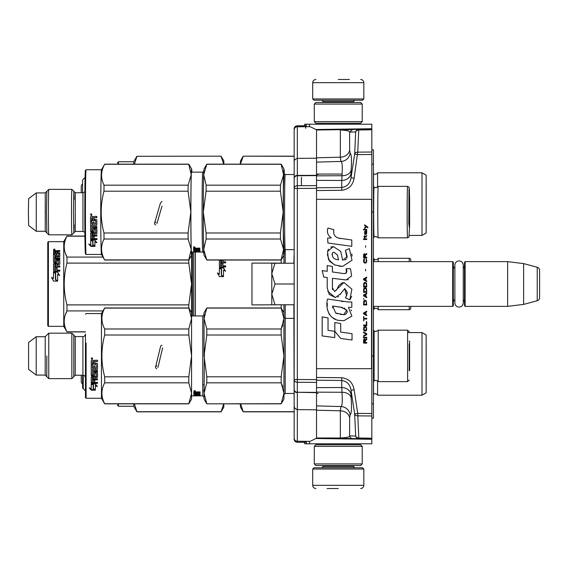 <?xml version="1.0" encoding="UTF-8"?>
<svg xmlns="http://www.w3.org/2000/svg" width="568" height="568" viewBox="0 0 568 568"><rect width="100%" height="100%" fill="white"/><g stroke="black" fill="none" stroke-linecap="round" stroke-linejoin="round"><path stroke-width="0.85" d="M316.532 377.457L341.751 377.713C348.731 378.657 352.856 382.683 354.12 389.783L357.733 413.412L371.82 413.525L371.82 415.975L371.82 124.207L306.301 124.207L306.301 126.714L306.301 124.207L304.704 124.207L304.704 125.727M343.683 129.518L352.714 129.362L349.625 132.081C349.732 131.009 346.643 130.321 340.353 130.008L358.784 129.256L357.733 152.139L371.82 152.025L371.82 154.475L357.733 154.588L354.638 154.106L351.024 177.734C350.122 183.457 347.027 186.723 341.751 187.525L316.532 187.774M294.16 406.425L294.16 439.043A3.195 3.124 0 0 0 297.327 442.16L297.327 441.251L305.662 441.322L305.662 442.316L304.065 442.309L304.704 442.309L304.704 443.793L371.82 443.793L371.82 415.975L357.733 415.861A3.195 2.442 177.3 0 1 354.638 413.894L355.696 436.025L349.625 435.919C349.732 436.991 346.643 437.68 340.353 437.992L316.532 437.992M371.82 149.774L373.417 149.803L373.417 403.812L371.82 403.841M371.82 403.891L373.417 403.812M373.417 403.869L373.417 418.197L371.82 418.225M307.025 124.207L307.856 124.207M308.722 124.207L309.446 124.207L309.446 126.685M371.82 129.781L358.784 130.008A3.195 2.442 -177.3 0 0 355.696 131.975A3.195 3.181 89 0 1 358.784 129.256L371.82 129.028M340.353 130.008L340.353 157.187A9.585 8.3 180 0 0 349.625 150.328L349.625 132.081L355.696 131.975L354.638 154.106A3.195 2.442 -177.3 0 1 357.733 152.139L354.12 178.217C352.856 185.317 348.731 189.343 341.751 190.287L316.532 190.543M371.82 438.972L341.964 438.347M306.301 126.714L306.301 124.207M316.532 162.093L340.935 161.447L340.353 157.187L316.532 157.812M354.12 178.217L351.024 177.734L351.145 170.293C351.798 159.388 351.457 153.729 350.122 153.31A9.585 9.549 99 0 1 340.935 161.447C342.263 161.795 342.603 166.559 341.957 175.725L341.751 180.475L316.532 180.368M316.532 380.226L341.751 380.475C347.027 381.277 350.122 384.543 351.024 390.266L354.638 413.894L357.733 413.412L358.784 437.992A3.195 2.442 177.3 0 1 355.696 436.025A3.195 3.181 -89 0 0 358.784 438.745L358.784 437.992L371.82 438.219M354.12 389.783L351.024 390.266L351.145 397.706C351.798 408.612 351.457 414.271 350.122 414.69L349.625 417.672L349.625 435.919A3.195 3.181 -89 0 0 352.714 438.638L340.353 438.418M316.532 410.188L340.353 410.813L340.353 437.992M306.301 443.793L306.301 441.322L306.301 443.793M316.532 387.632L341.751 387.525L341.957 392.275L316.532 392.147M316.532 405.907L340.935 406.553A9.585 9.549 -99 0 1 350.122 414.69M316.532 175.853L341.957 175.725A9.585 6.866 -176.4 0 0 351.145 170.293M351.145 397.706A9.585 6.866 176.4 0 0 341.957 392.275C342.603 401.441 342.263 406.205 340.935 406.553L340.353 410.813A9.585 8.3 180 0 1 349.625 417.672M316.532 174.064L341.78 174.064M373.417 261.628L452.675 261.628L453.314 262.267L453.314 305.733L452.675 306.372L373.417 306.372M454.876 299.442A3.834 3.834 32.1 0 0 453.314 302.538A3.834 3.834 32.1 0 1 454.876 299.442M464.496 265.462A3.834 3.834 -137.8 0 1 463.254 268.295A3.834 3.834 -137.8 0 0 464.496 265.462M465.135 261.628L507.643 261.628L507.643 306.372L523.618 304.405L537.229 300.763A3.195 3.195 -55.9 0 0 539.6 297.675L539.6 270.325A3.195 3.195 -124.1 0 0 537.229 267.237L537.229 300.763L523.618 304.405L507.643 306.372L465.135 306.372L464.496 305.733L464.496 262.267L465.135 261.628L465.135 306.372M507.643 261.628L523.618 263.595L537.229 267.237A3.195 3.195 -124.1 0 1 539.6 270.325L539.6 297.675A3.195 3.195 -55.9 0 1 537.229 300.763M452.675 261.628L452.675 306.372L453.314 305.733M454.876 268.558A3.834 3.834 147.8 0 1 453.314 265.462M464.496 302.538A3.834 3.834 -42.2 0 0 463.254 299.705M523.618 263.595L523.618 304.405M539.6 270.325L539.6 297.675M271.788 284L271.788 273.613L275.004 284L271.788 294.167L271.788 284M293.869 263.225L294.16 253.321L294.16 283.993L275.004 284M294.16 278.668L294.16 268.565M294.16 299.442L294.16 289.332M293.869 304.775L294.16 406.212M271.788 263.225L271.788 273.613L275.004 263.225L271.788 263.225M271.788 294.607L271.788 304.775L275.004 304.775L271.788 294.167M294.16 263.225L275.004 263.225M294.16 304.775L275.004 304.775M463.254 302.872L463.254 265.128A4.189 4.189 0 0 0 459.065 260.939A4.189 4.189 0 0 0 454.876 265.128L454.876 302.872A4.189 4.189 0 0 0 459.065 307.061A4.189 4.189 0 0 0 463.254 302.872A4.189 4.189 0 0 1 459.065 307.061A4.189 4.189 0 0 1 454.876 302.872M312.698 469.04L363.832 469.04L362.554 467.762L313.976 467.762L312.698 469.04L312.698 485.335C312.883 487.28 313.948 488.345 315.893 488.537M338.265 488.537L327.076 488.537M363.832 98.96L362.554 100.238L313.976 100.238L312.698 98.96L363.832 98.96L363.832 82.665C363.641 80.72 362.576 79.655 360.63 79.463M338.265 79.463L349.448 79.463M362.228 104.072L314.296 104.072L315.893 102.474L360.63 102.474L362.228 104.072L362.228 121.651L314.296 121.651L315.893 123.249L360.63 123.249L362.228 121.651M362.228 446.349L314.296 446.349L315.893 444.751L360.63 444.751L362.228 446.349L362.228 463.928L314.296 463.928L315.893 465.526L360.63 465.526L362.228 463.928M294.16 410.259L294.16 188.469A3.195 2.769 -0 0 1 297.327 185.701L316.532 185.608L316.532 175.604L297.327 175.739L297.327 126.778C295.459 126.87 294.401 127.878 294.16 129.795L294.16 262.423M294.16 283.986L294.16 305.577M294.16 172.757L294.16 174.539L285.221 174.539A37.552 0.653 90 0 0 284.653 230.871A37.552 0.653 90 0 0 285.221 249.643L285.214 263.225M294.16 174.461L294.16 173.609L294.16 174.461M294.16 173.098L294.16 173.609M294.16 163.25L294.16 171.401M294.16 394.284L294.16 404.743M294.16 397.983L294.16 399.829M294.16 436.572L294.16 390.372A3.195 2.18 0 0 0 297.327 392.552L297.327 441.251C295.459 441.159 294.401 440.15 294.16 438.24L294.16 406.106A3.195 3.174 180 0 0 297.327 409.287M294.416 407.682L294.16 406.106C294.281 405.268 293.138 408.364 297.327 409.627L316.532 409.798L316.532 185.608M294.16 390.053L294.16 161.411A3.195 2.769 -0 0 1 294.409 160.346M316.532 160.794L316.532 177.173M316.532 390.82L316.532 407.213M316.532 392.389L297.327 392.254L297.327 379.516L294.16 379.516A3.195 2.769 0 0 0 297.327 382.278L316.532 382.378M316.532 175.604L316.532 158.209L297.327 158.38C293.138 159.643 294.281 162.732 294.16 161.901L294.16 188.469L316.532 188.37M294.16 129.795L294.16 128.993A3.195 3.124 -0 0 1 297.327 125.869L305.662 125.798L305.662 128.304M294.16 128.986L294.16 129.007A3.195 2.62 180 0 1 294.16 129L294.16 129.007A3.195 3.195 -179.9 0 1 294.16 129L294.16 129.007A3.195 3.195 -179.9 0 1 297.327 125.798L305.662 125.72L297.327 125.798A3.195 3.195 0 0 0 294.231 128.332M294.16 132.074L294.16 132.209A3.195 3.195 -179.9 0 1 294.16 132.195L294.16 132.209A3.195 3.159 180 0 1 294.16 132.195L294.16 156.164L243.239 156.164L294.16 156.292M240.654 403.841L243.239 411.835L294.16 411.835L294.16 435.869A3.195 3.195 0.1 0 0 294.16 435.876L294.16 436.004M294.16 439.064L294.16 439.064A3.195 3.195 0.1 0 0 297.327 442.259L305.662 442.238M294.16 438.24L294.16 439.043A3.195 3.195 0.1 0 0 297.327 442.238L305.662 442.309M297.327 125.798L297.327 126.778L305.662 126.707L305.662 125.72M305.662 126.714L310.142 126.685L316.532 129.831L316.532 158.209M305.662 441.322L310.142 441.35L316.532 438.198L316.532 409.798M294.16 409.62L294.16 407.689M294.16 395.03L294.16 406.603M377.571 380.801L377.571 395.214A2.556 2.556 0 0 0 373.531 394.462L373.417 394.575M243.239 411.708L294.16 411.708M243.239 411.835L240.47 407.043L240.47 403.841M421.996 395.214L421.996 332.578L426.149 334.978L426.149 392.815L421.996 395.214L377.571 395.214M373.531 381.519L373.531 394.462M421.996 332.578L407.611 332.578M239.192 403.72L223.849 403.841L223.849 407.043L221.087 411.835L136.959 411.835L133.728 406.241L118.392 406.241L118.392 403.841M239.192 403.841A1.278 1.278 -43.7 0 1 240.47 405.119M223.671 403.841L221.087 411.835M85.47 390.898L82.594 388.022L82.594 375.242M117.753 403.841L117.753 405.602L117.753 403.841M117.753 405.602L118.392 406.241M133.728 403.841L133.728 406.241M134.368 403.841L136.959 411.835M202.762 384.792L204.04 384.792M202.762 390.812L204.04 390.812M136.959 411.708L221.087 411.708M83.24 375.263L83.24 388.668M426.17 382.86L426.17 344.932L426.149 382.875M81.252 375.242L81.252 381.519A2.847 2.847 0 0 0 82.594 383.94M421.996 172.786L421.996 235.422L426.149 233.022L426.149 175.185L421.996 172.786L377.571 172.786A2.556 2.556 0 0 1 373.531 173.538L373.531 186.481M377.571 172.786L377.571 187.191M240.47 164.159L240.47 160.957L243.239 156.164M243.239 156.292L240.832 163.073M421.996 235.422L409.308 235.422M239.192 164.159A1.278 1.278 -136.3 0 0 240.47 162.881M221.087 156.164L136.959 156.292L221.087 156.164L223.849 160.957L223.849 164.159M221.087 156.292L223.671 164.159M192.531 315.957L192.531 252.043L191.885 252.043A43.147 0.753 90 0 1 191.622 255.217L188.853 260.009A47.939 0.838 90 0 1 188.832 260.03L104.718 260.03A47.939 0.838 90 0 1 104.689 260.009A47.939 0.838 90 0 1 104.654 259.903L188.768 259.903A47.939 0.838 90 0 0 188.832 260.03M85.108 177.464L82.594 179.978L82.594 192.758M117.753 162.398L117.753 164.159L117.753 162.398L118.392 161.759L118.392 164.159M136.959 156.164L133.728 161.759L133.728 164.159M133.728 161.759L118.392 161.759M136.959 156.292L134.368 164.159M426.17 223.068L426.17 185.14L426.149 223.082M81.252 186.481L81.252 192.758L81.252 186.481A2.847 2.847 0 0 1 82.594 184.06M378.21 261.628L378.21 258.277A2.556 2.556 0 0 1 374.106 258.965L373.417 258.277M378.21 306.372L378.21 309.723A2.556 2.556 0 0 0 374.106 309.035L374.106 306.372M193.809 315.957L193.809 252.043M195.406 315.957L195.406 252.036M284.298 250.041A43.147 0.753 -90 0 1 283.964 255.217L281.203 260.009A47.939 0.838 -90 0 1 281.174 260.03L281.167 263.105L251.972 263.105L251.972 304.895L281.195 304.775L281.167 308.097L283.936 318.541L283.936 304.775M283.936 263.225L283.936 255.273M225.475 271.284L223.437 267.883L219.773 267.883M223.437 267.663L225.475 271.113L223.501 269.985L223.501 276.325L221.548 275.146L221.548 268.87L219.376 267.663L223.437 267.883M221.328 275.281L221.328 268.998L219.376 267.911L219.376 274.245L217.366 272.924L219.411 276.602L223.501 276.602L221.328 275.281L223.501 276.701M219.376 274.245L217.366 273.073M221.328 269.196L219.376 268.124M220.753 265.852L221.74 265.852L220.561 265.923L220.561 262.899L225.674 262.899L225.674 261.841L222.926 261.841L225.674 262.132M222.926 261.841L222.926 260.464L225.674 260.03M221.74 265.852L221.74 263.325L222.926 263.325L222.926 266.094L225.674 266.094M219.376 260.03L219.376 266.498L219.873 266.967L225.674 266.967L225.674 265.852L222.926 265.852M221.74 261.841L221.74 260.464L220.561 260.627L220.561 261.969L221.74 262.132L220.753 261.841M219.376 260.35L219.873 259.931M222.926 263.602L221.74 263.602M373.417 309.723L374.106 309.035M378.21 309.723L409.209 309.723A1.597 1.597 -47.8 0 0 410.806 308.126L410.806 306.372M378.21 258.277L409.209 258.277L409.209 261.628M410.806 261.628L410.806 259.874A1.597 1.597 -132.2 0 0 409.209 258.277M191.572 312.762L188.803 307.97L188.803 304.895L191.572 284L191.572 318.541L188.803 328.993L188.803 335.014L191.572 355.909L188.803 376.804L188.803 382.825L191.572 393.269L191.572 399.048L188.803 403.841L104.682 403.841L101.452 398.253L86.109 398.253L86.109 343.122M66.854 304.42L66.967 304.895C63.311 290.965 63.311 277.035 66.967 263.105L188.803 263.105L191.572 284L191.21 291.334M48.401 326.344L48.401 241.656L47.762 242.295L47.762 325.705L48.401 326.344L63.744 326.344L66.967 331.811C63.311 324.846 63.311 317.881 66.967 310.916L65.228 315.119M64.205 321.36L64.227 322.368M102.978 310.916L66.967 310.916L66.967 304.895L188.803 304.895M63.744 326.344L63.744 241.656L66.967 236.061L84.916 236.061M188.803 263.105L188.803 260.03M191.572 284L191.572 255.295M65.228 252.881L66.967 257.084L103.007 257.084M66.967 263.105L66.967 257.084C63.311 250.119 63.311 243.154 66.967 236.189L84.916 236.189M66.967 331.811L85.47 331.811M59.612 275.586L57.574 272.1L53.839 272.1M57.574 271.923L59.612 275.452L57.638 274.294L57.638 280.819L55.685 279.605L55.685 273.158L53.513 271.923L57.574 272.1M57.638 281.146L55.465 279.74L57.638 281.103L53.548 281.103L51.503 277.319L53.513 278.54L51.503 277.418M55.465 273.449L53.513 272.356M55.465 279.74L55.465 273.286L53.513 272.171L53.513 278.54M55.877 256.026L54.89 256.026L54.89 256.445L55.877 256.445L55.877 254.379L57.063 254.379L57.063 256.445L57.063 256.026L58.625 255.877L58.625 256.303L58.625 253.385L53.513 253.25L53.513 250.914L55.785 250.573L56.516 251.077L57.254 250.573L57.254 251.084L59.81 251.383L59.81 250.573L57.254 250.573M59.81 251.383L57.063 251.723L57.063 253.03L59.81 253.385M54.698 261.734L54.698 258.887L59.81 258.887L59.81 257.929L54.698 257.929L54.698 256.992L59.81 256.608L59.81 252.916L57.063 252.561M54.698 257.929L54.698 258.326L59.81 258.326M54.89 262.231L55.877 262.068L55.877 259.91L56.374 259.498L55.877 260.272M56.374 259.498L59.313 259.498L59.313 259.867L56.374 259.867M54.89 270.07L55.877 270.07L54.698 270.098L54.698 267.045L59.81 267.045L59.81 265.966L57.063 265.966L57.063 264.56L59.313 264.56L59.81 264.12L59.81 259.91L59.313 259.498M57.063 265.966L59.81 266.236M55.877 270.07L55.877 267.485L57.063 267.485L57.063 270.276L59.81 270.276M54.01 263.687L58.433 263.687L54.01 263.687L53.513 264.12L53.513 270.73L54.01 271.206L59.81 271.206L59.81 270.07L57.063 270.07M58.625 263.516L58.433 260.506L57.063 260.669L57.063 262.515L56.566 262.949L54.01 262.949L53.513 262.515L53.513 253.946L54.698 253.946L54.89 256.026M55.877 265.966L55.877 264.56L54.698 264.731L54.89 266.236L55.877 266.236L54.89 265.966M54.698 252.561L54.698 251.517L55.877 251.383L55.877 252.561L54.698 252.561L54.698 253.03L54.698 252.561M54.698 253.03L55.877 253.03L55.877 252.561M54.698 265.788L54.89 266.236M57.063 256.445L58.625 256.303M57.063 254.819L55.877 254.819M54.698 254.4L53.513 254.4M53.513 264.418L54.01 263.992M57.063 267.734L55.877 267.734M59.313 259.867L59.81 260.272M53.513 251.411L55.785 251.084L56.516 251.574L57.254 251.084M56.516 251.077L56.516 251.574M53.747 250.254L53.832 249.806L54.869 249.948M54.769 249.948L54.379 250.147M54.379 249.537L54.776 249.629M54.315 249.004L54.315 250.041L53.513 249.522L54.315 249.309M55.877 261.734L54.89 261.898M47.762 296.801L47.762 271.199M54.869 249.735L54.379 249.629L54.869 249.281L53.747 249.338L53.747 249.735L54.869 249.735M101.452 398.253L101.452 313.564L104.682 307.97L188.803 307.97L191.572 318.541L191.572 393.269L188.803 403.841M104.682 307.97L104.682 308.097C100.99 315.062 100.99 322.028 104.682 328.993L104.682 335.014L188.803 335.014M104.682 335.014C100.99 348.944 100.99 362.874 104.682 376.804L188.803 376.804M104.682 328.993L188.803 328.993M85.47 334.012L85.47 397.614L85.47 334.012A2.556 2.556 -140.1 0 1 82.914 336.568L75.246 336.568L71.859 333.182L71.859 378.629L48.756 378.629L45.206 375.079L36.217 375.079L28.585 369.328L28.585 342.483L36.217 336.732L36.217 375.079M71.859 333.182L48.756 333.182L45.206 336.732L36.217 336.732M45.206 336.732L45.206 375.079M48.756 333.182L48.756 378.629M75.246 336.568L75.246 375.242L71.859 378.629M82.914 336.568L82.914 375.242L75.246 375.242M82.914 375.242A2.556 2.556 -39.9 0 1 85.47 377.798M85.47 314.203L86.109 313.564L101.452 313.564M86.109 368.689L86.109 398.253L85.47 397.614M93.401 384.437L93.401 384.877L92.201 383.925M97.327 386.084L95.346 385.267L95.346 385.722L97.327 386.552L95.282 383.925L91.228 383.925L93.401 384.877L93.401 389.293L95.346 389.676L93.173 388.874L93.173 384.969L93.173 389.378L95.346 390.195L91.256 390.195L91.256 389.676L93.968 389.676M93.401 388.789L95.346 389.513M95.346 385.722L95.346 390.031M93.173 384.777L91.228 383.698M89.836 388.072L91.256 389.676M91.228 388.129L91.228 384.124L91.228 388.626L89.212 387.823L91.256 390.195M91.228 384.124L93.173 384.969M91.228 360.779L91.228 364.294L96.148 364.294L91.228 364.173L91.228 360.779L91.718 360.24L93.493 360.24L94.231 361.042L94.962 360.24L97.518 360.24L97.518 361.44L95.268 361.44L94.771 361.958L94.771 363.3L97.029 363.3L97.518 363.818L97.518 368.582L97.029 369.257L92.406 369.051L97.029 369.051M97.518 360.24L97.518 361.518L95.268 361.518L94.771 362.05M97.518 363.818L97.518 368.774L97.029 369.257M92.406 369.257L92.406 370.393L97.518 370.393L97.518 371.273L92.406 371.515L97.518 371.515L97.518 370.393M92.406 371.515L92.406 374.653L93.592 374.653L93.592 372.672L93.592 374.369M93.592 372.672L94.082 372.21L97.029 372.21L97.518 372.672L97.518 376.761L97.029 377.507L97.518 377.081L97.518 372.672M97.518 378.842L97.518 379.467L92.406 379.467L92.406 379.829L97.518 379.829L97.518 378.842L94.771 378.842L94.771 377.507L97.029 377.507M92.406 379.829L92.406 382.285L93.592 382.434L93.592 380.219L93.592 382.037M93.592 380.219L94.771 380.219L94.771 382.037M94.771 380.219L94.771 382.434L97.518 382.434L97.518 382.946L91.228 382.562L91.228 377.081L91.228 382.974L91.718 383.357L91.718 382.946M97.518 382.434L97.518 383.357L91.718 383.357M91.228 377.081L91.718 376.648L96.34 376.477L96.34 373.247L94.771 373.247M96.148 373.332L94.962 373.07M94.962 373.332L94.771 375.469L94.274 375.902L91.228 375.171L91.228 365.281L91.228 375.469L91.718 375.902L94.274 375.902M91.228 365.281L92.406 365.281L92.406 367.666M92.406 365.281L92.406 367.851L93.592 368.036L93.592 365.87L93.592 367.851M93.592 365.87L94.771 365.87L94.771 367.851M94.771 365.87L94.771 368.036L96.34 367.851L96.148 364.294M92.406 377.67L92.406 378.678L93.592 378.842L93.592 377.507L92.406 377.344L92.406 378.331M93.592 377.507L92.598 377.18M92.406 361.724L92.406 363.3L93.592 363.3L93.592 361.518L92.406 361.724M92.406 361.639L93.592 361.518M94.771 375.171L94.274 375.604M97.029 377.18L94.771 377.507M92.023 359.366L91.228 358.479L92.023 357.584L92.023 359.366L91.228 358.458M104.682 376.804L104.682 382.825L188.803 382.825M104.682 382.825C100.99 389.79 100.99 396.755 104.682 403.72L188.803 403.72M104.682 308.097L188.803 308.097M191.572 315.339L191.572 315.957L202.762 315.957L204.04 314.679M191.572 396.471L191.572 396.847M91.455 358.841L92.584 358.798L91.455 358.841M92.584 358.664L92.087 358.628L92.584 358.664M73.805 376.676L73.805 335.134M46.803 355.909L46.803 376.676M283.936 312.762L283.936 318.541L283.936 312.762L281.167 307.97L206.802 307.97L204.04 318.541L206.802 328.993L206.802 335.014L281.167 335.014L283.936 355.909L283.936 399.048L281.167 403.841L206.802 403.841L204.04 399.048L204.402 348.575M409.209 366.111L409.209 361.667M282.836 386.78L281.167 382.825L281.167 376.804L206.802 376.804L206.802 382.825L281.167 382.825L283.936 393.269L281.167 403.841M206.802 328.993L281.167 328.993L281.167 335.014M283.936 336.49L283.936 355.909L281.167 376.804M283.936 355.909L283.936 318.541L281.167 328.993L282.836 325.031M206.802 382.825L204.04 393.269L204.402 389.605M283.936 399.048L283.936 393.269M206.802 403.841L281.167 403.72M204.04 393.269L206.802 403.72M206.802 335.014L204.04 355.909L206.802 376.804M206.802 307.97L204.04 312.762L204.04 355.909M206.802 308.097L281.167 308.097M409.209 343.839L409.209 370.769M378.21 330.178L378.21 381.632L375.917 380.198L374.106 380.943L374.106 330.867L375.917 331.62L378.21 330.178L407.611 330.178L407.611 381.632L409.209 380.035M195.939 392.452L196.173 391.927L196.173 393.148L194.994 393.148L194.994 391.955L194.994 392.538L196.173 392.452L195.782 391.913M195.761 392.452L195.761 391.913M198.928 393.148L198.928 393.574L193.809 393.51L193.809 392.147L194.306 391.913L200.106 391.913L200.106 392.452L197.856 392.452L197.856 391.913M197.856 392.452L197.359 392.673L197.359 392.083L197.437 392.552M194.994 394.93L193.809 395.811L193.809 393.837L194.994 393.837L194.994 394.93L200.106 394.824L200.106 393.34L197.359 393.148L197.359 392.552M200.106 394.199L198.928 394.306M196.173 394.306L197.359 394.306M200.106 395.378L194.994 395.378L200.106 395.172M194.994 395.378L194.994 395.761L196.173 395.761M196.173 395.548L200.106 395.548M191.572 395.853L199.609 395.853L199.609 395.484M199.609 395.804L200.106 395.804M197.55 395.484L198.928 395.484L198.736 395.853M197.55 395.633L196.862 395.484M194.306 395.832L196.862 395.832M194.994 394.59L197.359 394.022L197.359 394.639L198.736 394.639L198.928 393.574M198.736 393.51L198.736 393.148M193.809 392.907L194.994 392.907M196.173 392.907L197.359 392.907M194.306 395.193L193.809 395.172M193.809 395.214L194.306 395.214L193.809 395.214M197.856 391.87L197.359 392.083M194.611 390.656L195.406 391.096L194.611 391.515L193.809 391.096L194.611 390.656M194.994 390.898L194.007 390.812M202.762 315.957L202.762 395.853L199.609 395.853M204.04 318.541L204.402 314.878M194.71 390.663L195.165 390.784M409.209 341.041A3.997 3.997 0 0 1 409.62 341.269L409.62 370.542L409.62 341.269M156.761 365.87C155.206 366.914 155.206 367.872 156.761 368.746M191.885 172.147A43.147 0.753 90 0 0 191.622 168.973A43.147 0.753 90 0 0 191.594 168.952A43.147 0.753 90 0 0 191.217 174.731L188.136 185.175A47.939 0.838 90 0 0 188.079 191.196L190.841 212.091L188.079 232.986A47.939 0.838 90 0 0 188.136 239.007L191.217 249.459A43.147 0.753 90 0 0 191.622 255.217M191.622 168.973L188.853 164.18A47.939 0.838 90 0 0 188.832 164.159A47.939 0.838 90 0 0 188.768 164.28L191.217 174.731A43.147 0.753 90 0 0 190.841 212.091A43.147 0.753 90 0 0 191.217 249.459L188.768 259.903M188.832 164.159L104.718 164.159A47.939 0.838 90 0 0 104.689 164.18A47.939 0.838 90 0 0 104.654 164.28C100.756 171.245 100.543 178.21 104.022 185.175A47.939 0.838 90 0 0 103.965 191.196L188.079 191.196M103.965 191.196C100.273 205.126 100.273 219.056 103.965 232.986L188.079 232.986M104.022 185.175L188.136 185.175M84.873 232.298L82.956 231.432L82.956 192.758L75.288 192.758L71.902 189.371A22.727 0.398 -90 0 1 71.902 189.371A22.727 0.398 -90 0 1 71.909 189.385M71.909 234.804A22.727 0.398 -90 0 1 71.902 234.811A22.727 0.398 -90 0 1 71.895 234.818L48.798 234.818A22.727 0.398 90 0 1 48.791 234.811A22.727 0.398 90 0 1 48.401 212.091A22.727 0.398 90 0 1 48.791 189.371A22.727 0.398 90 0 1 48.798 189.371L71.895 189.371A22.727 0.398 90 0 0 71.504 212.091A22.727 0.398 90 0 0 71.895 234.818M45.248 231.268L36.26 231.268L36.26 192.921L45.248 192.921L45.248 231.268M90.901 213.909L90.901 214.988M91.341 213.774L91.341 214.988M91.341 215.031L90.596 214.299M91.334 215.506L90.575 214.363L91.32 213.774L91.334 215.499M36.26 192.921L28.634 198.672L28.4 212.091L28.634 225.517L36.26 231.268M75.288 192.758L75.288 231.432L71.902 234.811M82.956 231.432L75.288 231.432M85.512 253.797C84.575 256.381 84.575 167.808 85.512 170.386M101.48 254.436L86.151 254.436L85.498 253.789M86.151 254.436C85.2 257.055 85.2 167.134 86.151 169.747L85.498 170.393M96.858 242.273L94.87 241.457L94.863 241.904L96.851 242.735L94.764 240.115L90.71 240.115L92.896 241.059A42.344 0.738 90 0 0 92.982 245.482L92.989 244.978L94.955 245.703M92.896 241.059L92.903 240.626A41.705 0.731 90 0 0 92.989 244.978M91.704 240.115L92.903 240.626M94.863 241.904A42.344 0.738 90 0 0 94.948 246.214L92.982 245.482M90.859 246.384L88.764 244.013L90.795 244.808A42.344 0.738 90 0 1 90.71 240.307L92.676 241.159A42.344 0.738 90 0 0 92.761 245.568L94.948 246.384L90.859 246.384L90.866 245.866L93.557 245.866M92.769 245.064L94.955 245.866M89.417 244.275L90.866 245.866M90.724 239.881L92.683 240.718M90.724 240.314A41.705 0.731 90 0 0 90.802 244.318L90.795 244.808M90.532 216.969A42.344 0.738 90 0 0 90.539 220.483L90.546 220.356A41.705 0.731 90 0 1 90.539 216.898L91.022 216.429L92.797 216.429L93.542 217.104M93.55 217.068L94.267 216.429L96.823 216.429A42.344 0.738 90 0 0 96.823 217.707L94.572 217.707L94.082 218.24A42.344 0.738 90 0 0 94.082 219.489L96.333 219.489L96.83 220.001A42.344 0.738 90 0 0 96.851 224.964L96.361 225.439L91.753 225.24L96.361 225.439M94.082 218.24L94.586 217.622L96.823 217.622M94.586 217.622L94.089 218.147L94.586 217.622M91.746 225.439A42.344 0.738 90 0 0 91.753 226.582L96.865 226.582A42.344 0.738 90 0 0 96.872 227.697L91.76 227.697L96.872 227.463M91.76 227.697A42.344 0.738 90 0 0 91.782 230.842L92.776 231.013L92.974 230.558A41.705 0.731 90 0 1 92.96 228.762M92.946 228.861L93.443 228.4L92.946 228.861A42.344 0.738 90 0 0 92.967 230.842M93.443 228.4L96.382 228.4L96.879 228.861A42.344 0.738 90 0 0 96.922 233.263L96.425 233.696L96.929 232.944M96.922 233.263L94.174 233.696A42.344 0.738 90 0 0 94.189 235.024L96.936 235.024A42.344 0.738 90 0 0 96.951 236.011L91.838 236.011L91.846 235.649L96.943 235.649M91.838 236.011A42.344 0.738 90 0 0 91.867 238.468L93.053 238.624L93.06 238.219A41.705 0.731 90 0 1 93.038 236.409M96.993 239.135L91.207 239.135L91.192 239.547L96.993 239.547A42.344 0.738 90 0 1 96.986 238.624L94.231 238.624A42.344 0.738 90 0 1 94.203 236.409L93.024 236.409A42.344 0.738 90 0 0 93.053 238.624M95.538 232.837L91.114 232.837L90.624 233.263A42.344 0.738 90 0 0 90.695 239.163L90.703 238.752A41.705 0.731 90 0 1 90.632 233.171M95.729 232.667A42.344 0.738 90 0 1 95.701 229.699L95.715 229.429A41.705 0.731 90 0 0 95.736 232.355L95.736 232.362M94.338 229.259L95.509 229.522L94.146 229.429A41.705 0.731 90 0 0 94.153 229.635M94.139 229.699A42.344 0.738 90 0 0 94.153 231.652L93.663 232.092L90.617 231.361A41.705 0.731 90 0 1 90.553 221.47M92.918 224.225L92.932 224.041A41.705 0.731 90 0 1 92.918 222.052A42.344 0.738 90 0 0 92.918 224.225L91.739 224.033A42.344 0.738 90 0 1 91.725 221.47L90.539 221.47A42.344 0.738 90 0 0 90.61 231.652L91.107 232.092L93.663 232.092M92.911 222.052L94.089 222.052A42.344 0.738 90 0 0 94.103 224.225L95.68 223.856A41.705 0.731 90 0 1 95.665 220.554L90.539 220.483M95.665 224.033A42.344 0.738 90 0 1 95.651 220.682L95.665 220.554M90.546 220.356L95.474 220.356M91.81 233.86L91.81 233.86A42.344 0.738 90 0 0 91.824 234.868L93.017 234.683A41.705 0.731 90 0 1 93.003 233.37L92.996 233.696A42.344 0.738 90 0 0 93.01 235.024M93.003 233.37L92.009 233.37L92.996 233.696M91.711 217.913A42.344 0.738 90 0 0 91.718 219.489L92.903 219.489A42.344 0.738 90 0 1 92.896 217.707L91.711 217.913M91.718 217.864L91.725 217.828A41.705 0.731 90 0 0 91.725 217.842L92.903 217.622A41.705 0.731 90 0 0 92.911 219.376L92.911 219.376M94.167 231.361L93.67 231.794M91.207 239.135L90.703 238.752M96.439 233.37L94.181 233.37A41.705 0.731 90 0 0 94.189 233.696M96.865 224.765L96.375 225.24M90.539 216.898L91.036 216.365M91.192 239.547L90.695 239.163M104.689 164.18L101.466 169.768A42.344 0.738 90 0 0 100.749 212.091A42.344 0.738 90 0 0 101.466 254.421L104.689 260.009M101.48 169.747L86.151 169.747M103.965 232.986A47.939 0.838 90 0 0 104.022 239.007L188.136 239.007M104.022 239.007C100.543 245.972 100.756 252.938 104.654 259.903M104.654 164.28L188.768 164.28M191.764 252.043L191.594 253.158C190.671 255.699 190.671 168.483 191.594 171.025L191.764 172.147M90.759 215.031L91.895 214.988L90.759 215.031M91.881 214.853L91.384 214.853L91.881 214.853M46.846 191.324L46.484 212.091L46.846 232.866M74.131 224.878L73.847 232.866L73.485 212.091L73.847 191.324L74.131 199.311M409.315 226.902L408.953 220.185L409.315 197.288M284.298 174.149A43.147 0.753 90 0 0 283.964 168.973L281.203 164.18A47.939 0.838 90 0 0 281.174 164.159L206.823 164.159A47.939 0.838 90 0 0 206.802 164.18A47.939 0.838 90 0 0 206.766 164.28L203.685 174.731L206.134 185.175A47.939 0.838 90 0 0 206.07 191.196L280.422 191.196L283.191 212.091A43.147 0.753 90 0 0 283.29 233.668A43.147 0.753 90 0 0 283.567 249.459L281.117 259.903A47.939 0.838 -90 0 0 281.174 260.03L206.823 260.03A47.939 0.838 -90 0 1 206.802 260.009A47.939 0.838 -90 0 1 206.766 259.903L281.117 259.903M280.486 239.007A47.939 0.838 -90 0 1 280.45 236.061A47.939 0.838 -90 0 1 280.422 232.986L206.07 232.986A47.939 0.838 -90 0 0 206.134 239.007L280.486 239.007L283.567 249.459A43.147 0.753 -90 0 0 283.964 255.217M206.134 185.175L280.486 185.175A47.939 0.838 90 0 0 280.422 191.196M206.766 164.28L281.117 164.28L283.567 174.731A43.147 0.753 90 0 0 283.191 212.091L280.422 232.986M283.964 168.973A43.147 0.753 90 0 0 283.567 174.731L280.486 185.175M206.802 260.009L204.033 255.217A43.147 0.753 -90 0 1 203.685 249.459L206.766 259.903M206.134 239.007L203.685 249.459A43.147 0.753 -90 0 1 203.309 212.091L206.07 232.986M206.07 191.196L203.309 212.091A43.147 0.753 90 0 1 203.685 174.731A43.147 0.753 90 0 1 204.033 168.973L206.802 164.18M409.563 200.028C409.414 188.051 409.223 185.111 408.988 191.196L408.832 224.161L409.535 226.781L408.974 237.048L407.604 237.822L378.21 237.822A25.723 0.447 90 0 1 378.189 237.8L375.91 236.38L374.106 237.126A25.035 0.44 -90 0 1 373.723 224.616A25.035 0.44 90 0 1 373.723 199.389A25.035 0.44 90 0 1 374.106 187.064L375.91 187.802L378.189 186.382A25.723 0.447 90 0 0 377.819 224.956A25.723 0.447 90 0 0 378.189 237.8M409.535 197.408L409.23 187.88L408.981 187.149L407.604 186.368L378.21 186.368A25.723 0.447 90 0 0 378.189 186.382M284.05 173.737L283.382 190.124L283.354 231.51L284.05 250.452M193.567 248.259A39.306 0.689 90 0 0 193.603 249.096L193.596 249.693A39.945 0.696 90 0 1 193.539 248.33L199.829 248.095A39.945 0.696 90 0 0 199.851 248.642L197.593 248.642L197.6 248.095M197.593 248.642L197.11 248.855L197.11 248.273A39.306 0.689 90 0 0 197.131 248.741L197.181 248.741M197.11 248.855A39.945 0.696 90 0 0 197.131 249.338L199.886 249.529A39.945 0.696 90 0 0 199.971 251.006L199.482 251.12L199.971 250.389M196.031 250.495L197.188 250.495M198.772 250.495L199.489 250.495M199.482 251.12L194.867 250.8M194.867 251.12A39.945 0.696 90 0 0 194.888 251.361L200 251.361A39.945 0.696 90 0 0 200.021 251.56L193.802 251.361L193.802 252A39.945 0.696 90 0 1 193.617 250.026L194.796 250.026A39.945 0.696 90 0 0 194.845 250.779L196.031 250.829L196.031 250.211M194.909 251.56A39.945 0.696 90 0 0 194.966 251.944L196.152 251.709M203.969 171.273L202.783 172.147A39.945 0.696 -90 0 0 202.18 232.071A39.945 0.696 -90 0 0 202.783 252.043L200.128 252.043A39.945 0.696 90 0 1 200.042 251.738L196.116 251.738A39.945 0.696 90 0 0 196.152 251.944M191.43 252.043L199.645 252.036L199.645 251.674M199.645 251.986L200.092 251.986M193.837 252.007L193.837 251.404A39.306 0.689 90 0 0 193.858 251.368M193.858 252.007A39.945 0.696 90 0 0 193.958 251.404M198.878 251.674L198.878 251.837A39.945 0.696 90 0 0 198.935 252.036L198.935 251.674M197.501 251.674L198.679 251.674M197.309 251.837A39.945 0.696 90 0 0 197.352 252L196.862 251.674M196.862 252.022L194.306 252.022L194.306 251.383M193.653 250.026A39.306 0.689 90 0 0 193.802 251.361M193.596 249.693L198.715 249.764A39.945 0.696 90 0 0 198.772 250.779L197.21 250.829A39.945 0.696 90 0 1 197.174 250.211L195.988 250.211A39.945 0.696 90 0 0 196.031 250.829M198.779 250.161L198.772 250.779L198.779 250.161A39.306 0.689 90 0 1 198.729 249.338M198.516 249.693L198.523 249.338M193.603 249.096L194.753 249.096M195.946 249.096L197.117 249.096M194.739 248.727A39.945 0.696 90 0 0 194.767 249.338L195.946 249.338A39.945 0.696 90 0 1 195.917 248.642L194.739 248.727L194.746 248.138A39.306 0.689 90 0 0 194.767 248.685M195.946 249.338L195.953 248.741A39.306 0.689 90 0 1 195.924 248.102L195.917 248.642M197.6 248.06L197.11 248.273M194.291 246.846L195.101 247.293L194.32 247.705L193.503 247.279L194.291 246.846M194.703 247.087L193.745 247.009M200.128 252.043L199.645 252.036M194.306 252.022L193.802 252M194.398 246.853L194.852 246.974M193.745 246.966L193.745 247.456L193.731 246.974M409.606 226.731L409.606 197.458L409.613 226.731L409.088 227.008M155.866 222.06C154.219 223.103 154.127 224.062 155.604 224.928M364.578 224.878L364.578 225.546L366.005 226.554L364.578 227.782L364.578 228.442L366.474 226.888L367.837 227.775L367.837 227.108L364.571 224.878L364.571 225.546L366.005 226.554L364.571 227.782L364.571 228.45M366.474 226.888L367.837 227.782M366.743 343.122L366.743 342.454L365.316 342.454L365.316 340.551L366.743 339.664L366.743 338.883L365.181 339.884L364.571 338.989L363.825 339.437L363.548 343.122L366.743 343.122L363.555 343.122L363.626 339.884L364.571 338.989M366.743 337.314L363.555 337.314L363.555 337.988L366.743 337.988L366.743 337.314L363.548 337.314L363.548 337.988L366.743 337.988M363.548 336.426L366.743 334.637L366.743 333.743L363.548 331.96L363.548 332.628L366.339 334.19L363.548 335.752L363.548 336.426L363.555 335.752L366.339 334.19M365.657 326.6L364.031 326.934L363.548 329.277L364.301 330.952L366.268 330.732L366.743 329.277L366.268 326.934L364.301 326.706L363.619 327.828L364.031 330.732L365.657 331.066M363.548 325.031L363.548 325.705L366.743 325.705L366.743 321.687L366.339 321.687L366.339 325.031L363.548 325.031L363.555 325.705L366.743 325.705M366.743 311.86L366.743 311.186L363.548 312.975L363.548 313.87L366.743 315.652L366.743 314.984L365.934 314.537L365.934 312.308L366.743 311.86M366.268 300.806L364.024 300.806L363.548 304.938L366.743 304.938L366.268 300.806M364.024 299.577L363.555 298.576M366.743 293.216L363.555 294.998L363.555 295.892L366.743 297.675L366.743 297.007L365.934 296.56L365.934 294.33L366.743 293.883L366.743 293.209L363.548 294.998L363.548 295.892L366.743 297.675M366.545 288.636L365.657 287.855L364.024 288.189L363.548 292.321L366.743 292.321L366.545 288.636M366.545 283.276L365.657 282.495L364.024 282.829L363.548 286.961L366.743 286.961L366.545 283.276M365.593 270.879L365.593 269.317M366.743 238.837L363.555 238.837L363.555 239.504L366.743 239.504L366.743 238.837L363.548 238.837L363.548 239.504L366.743 239.504M366.68 232.021L366.743 230.793L364.912 231.133L364.571 233.029L364.983 234.371L364.983 231.687L365.934 234.371L366.608 233.924L366.68 232.021M363.889 316.546L363.548 320.792L363.889 319.003L366.743 319.003L366.743 318.336L363.889 318.336L363.555 316.546L363.889 320.792M366.743 277.134L363.548 278.916L363.548 279.811L366.743 281.6L366.743 280.933L365.934 280.486L365.934 278.249L366.743 277.802L366.743 277.134L363.555 278.916L363.555 279.811L366.743 281.593M366.204 237.048L366.743 235.486L366.069 236.487L364.841 236.487L364.841 235.258L364.571 236.487L364.024 236.487L364.571 237.942L364.841 237.048L366.204 237.048L364.848 237.048M366.268 258.823L366.268 261.727L365.657 262.395L364.166 262.061L364.365 258.71L363.754 259.271L363.619 261.834L364.301 262.956L365.657 263.062L366.545 262.281L366.743 260.272L366.268 258.823M366.743 257.148L365.316 257.148L365.316 255.245L366.743 254.357L366.743 253.576L365.181 254.578L364.301 253.683L363.619 254.578L363.548 257.815L366.743 257.815L366.743 257.148L365.323 257.148M365.593 247.321L365.593 245.759M366.743 229.905L366.743 229.344L363.548 229.344L363.548 229.905L366.743 229.905L363.555 229.905L363.555 229.344L366.743 229.344M340.899 238.567C335.248 237.85 332.912 234.896 333.885 229.706L327.942 228.009C326.65 232.042 327.764 235.344 331.279 237.914L327.622 238.12L327.899 243.012L351.784 246.306L351.784 239.987L338.748 238.113M349.356 248.599L345.415 250.339L347.233 256.608L342.674 260.272L340.715 251.333L333.324 246.64L327.537 251.51L328.489 259.59L334.524 264.915L342.582 266.406L352.032 260.25L349.356 248.599L345.422 250.339L346.984 258.057M332.408 287.841L332.408 278.313L346.047 279.939L351.635 275.963L350.499 268.742L346.061 268.742C347.602 271.745 346.828 273.35 343.746 273.556L332.401 271.973L332.401 266.442L327.218 265.547L327.218 271.298L322.191 270.609L323.753 277.056L327.218 277.532L327.218 287.841L329.262 294.465L335.333 297.54L340.566 293.819L344.769 288.565L347.446 292.769L345.458 297.873L349.838 299.797L351.883 289.126L343.91 282.481L334.587 291.519L332.408 287.841M344.329 273.599L343.746 273.556M348.425 302.02L327.516 299.038C325.052 308.538 329.504 320.537 340.899 320.522L343.917 320.7L351.89 316.092L348.425 307.444L351.819 307.26L351.819 302.02L348.425 302.02L351.819 302.02M334.815 322.539L334.815 331.314L340.679 338.436L352.032 339.991L352.032 333.664L340.679 332.102L340.679 323.547L334.815 322.539M322.17 316.88L322.17 335.908L334.751 337.626L334.751 331.307L328.027 330.356L328.027 317.895L322.162 316.88L322.162 335.908L334.751 337.626M316.532 368.689L371.543 368.689L371.543 199.311L316.532 199.311M365.181 339.884L366.743 338.883M366.743 342.454L365.323 342.454M363.555 331.96L363.555 332.628L366.346 334.19M366.339 325.031L366.346 321.687L366.743 321.687M366.743 311.193L363.555 312.975L363.555 313.87L366.743 315.652M365.657 300.472L364.308 300.579L363.761 301.253L363.555 304.938L366.743 304.938M365.657 287.855L364.308 287.962L363.761 288.636L363.555 292.321L366.743 292.321M365.657 282.495L364.308 282.601L363.761 283.276L363.555 286.961L366.743 286.961M365.522 233.924L366.133 234.371M365.316 231.574L365.529 233.924M364.706 234.03L365.118 234.371M364.777 231.353L364.713 234.03M366.204 231.02L366.743 230.8M366.743 318.336L363.896 318.336M363.896 319.003L366.743 319.003M364.571 237.048L364.841 237.942M364.031 236.487L364.031 237.048M364.571 236.487L364.841 235.258M366.743 235.486L366.275 236.38M364.365 258.71L363.626 259.711L363.626 261.834L364.308 262.956L365.657 263.062M365.657 262.395L366.268 261.727M366.339 261.28L366.275 261.727M366.339 260.272L366.346 261.28M366.268 259.825L366.346 260.272M365.934 258.71L366.275 259.825M364.571 253.683L363.626 254.578L363.555 257.815L366.743 257.815M365.181 254.578L366.743 253.576M327.949 228.009C326.621 232.021 327.729 235.322 331.293 237.914L327.637 238.12L327.906 243.012L351.784 246.306M346.352 259.164L344.691 260.08M332.663 246.661L330.732 247.144M328.46 249.118L327.537 251.517M327.31 254.386L329.518 261.266L335.148 265.142M338.791 266.058L341.361 266.371M352.11 256.005L351.819 253.917M332.408 278.313L345.727 279.939M350.101 299.485L351.635 296.368M342.525 282.601L338.819 285.526M338.464 286.151L337.52 288.132M336.845 289.602L334.587 291.519M332.493 289.574L332.365 288.423M345.458 297.873L349.838 299.79M344.684 288.565L346.728 295.821M345.77 297.504L345.472 297.873M327.218 287.841L327.246 288.281M327.736 291.228L335.219 297.533M337.875 296.993L338.62 296.531M340.196 294.65L340.495 294.018M327.218 277.532L327.225 287.841M322.198 270.609L323.76 277.056L327.225 277.532M327.218 271.298L327.225 265.547M350.499 268.742L346.075 268.742L346.466 272.832M345.919 273.293L344.442 273.591M347.502 279.832L348.305 279.619M343.171 301.58L341.29 301.317M351.514 310.76L351.003 309.865M327.367 303.461L327.118 306.897M327.338 309.461L329.319 314.487M332.529 317.64L335.66 319.315M334.822 322.539L334.822 331.314L340.693 338.436L352.032 339.991M371.557 199.311L371.543 368.689M364.507 339.664L364.919 342.454L363.889 342.454L363.96 339.998L364.713 339.77M365.664 327.267L366.275 327.935L366.14 330.058L364.365 330.285L364.166 327.601L365.664 327.267L366.275 327.935M365.664 312.414L365.664 314.423L363.825 313.422L365.664 312.414L365.657 314.423M365.664 301.139L366.275 301.807L366.346 304.263L363.96 304.263L364.365 301.253L365.664 301.139L366.275 301.807M365.664 294.437L365.664 296.453L363.825 295.445L365.664 294.437L365.657 296.453M365.664 288.523L366.275 289.19L366.346 291.647L363.96 291.647L364.365 288.636L365.664 288.523L366.275 289.19M365.664 283.162L366.275 283.83L366.346 286.286L363.96 286.286L364.365 283.276L365.664 283.162L366.275 283.83M366.005 231.574L366.481 233.249L365.863 233.696L365.593 231.574L366.346 232.021M365.664 278.363L365.664 280.372L363.825 279.364L365.664 278.363L365.657 280.372M364.507 254.357L364.919 257.148L363.889 257.148L363.96 254.691L364.713 254.464M337.711 259.725L337.321 259.654M331.996 254.613L332.017 254.166M333.906 252.192L337.442 254.968L338.478 259.853C333.594 259.391 331.627 257.006 332.614 252.703L333.899 252.192L337.484 255.096L338.507 259.846M332.628 306.053L340.899 307.196L346.814 310.121L343.711 314.707L335.695 312.989L332.628 306.053L342.575 307.529M344.229 308.055L347.183 311.136M347.204 311.498L347.126 312.265M347.112 312.613L345.294 314.445M344.527 314.651L343.874 314.7M341.908 314.558L340.09 314.303M337.711 313.763L335.922 313.096M332.5 307.87L332.529 307.203M364.706 339.77L364.912 342.454M366.268 327.935L366.346 328.382M366.339 328.382L366.346 329.277M366.339 329.277L366.275 329.724M366.268 329.724L365.657 330.391M366.268 301.807L366.346 302.254M366.339 302.254L366.339 304.263M366.268 289.19L366.346 289.637M366.339 289.637L366.339 291.647M366.268 283.83L366.346 284.277M366.339 284.277L366.339 286.286M366.339 232.021L366.346 233.696M364.706 254.464L364.912 257.148M371.82 164.109L373.417 164.131M371.82 212.091L373.417 212.091M371.82 355.909L373.417 355.909M371.82 128.73L315.879 129.511M341.964 129.653L316.532 130.008M315.936 438.496L371.82 439.27M309.446 443.793L309.446 441.343M341.751 190.287L341.751 180.475A9.585 8.3 180 0 0 351.024 173.616M341.751 377.713L341.751 387.525A9.585 8.3 180 0 1 351.024 394.384M349.625 150.328L350.122 153.31M301.423 177.273L301.423 185.679M323.085 465.526L323.085 466.484L353.445 466.484L354.723 467.762M363.832 469.04L363.832 485.335L312.698 485.335M353.445 102.474L353.445 101.516L323.085 101.516L321.808 100.238M312.698 98.96L312.698 82.665L363.832 82.665M297.348 151.095L297.348 156.164M297.348 177.301L297.348 160.957M297.348 407.05L297.348 390.692M297.348 411.835L297.348 417.004M297.327 416.997L297.327 419.376M316.532 392.68L297.327 392.254A3.195 2.769 0 0 1 294.16 389.492L294.16 389.79M316.532 379.609L297.327 379.516L297.327 175.739A3.195 2.769 -0 0 0 294.16 178.501M294.16 177.621A3.195 2.18 -0 0 1 297.327 175.441L316.532 175.313M297.327 442.259L304.704 442.323L297.327 442.259A3.195 3.195 0 0 1 294.33 440.079M374.106 261.628L374.106 258.965M285.214 304.775L285.214 393.461L283.936 394.739M409.209 306.372L409.209 309.723M199.609 394.93L199.609 394.306M194.611 391.515L194.611 390.947M407.604 186.368A25.723 0.447 90 0 0 407.213 224.956A25.723 0.447 90 0 0 407.604 237.822M194.32 247.705L194.32 247.137M373.417 164.188L371.82 164.159M354.212 443.793L354.212 444.751M322.319 443.793L322.319 444.751M353.445 465.526L353.445 466.484M323.085 466.484L321.808 467.762M363.832 485.335C363.641 487.28 362.576 488.345 360.63 488.537M354.212 124.207L354.212 123.249M322.319 124.207L322.319 123.249M323.085 102.474L323.085 101.516M353.445 101.516L354.723 100.238M312.698 82.665C312.883 80.72 313.948 79.655 315.893 79.463M314.296 104.072L314.296 121.651M314.296 446.349L314.296 463.928M294.16 131.513L294.16 131.89M294.16 436.558L294.16 436.203M66.967 331.939L85.47 331.939M48.401 241.656L63.744 241.656M407.611 330.178L409.209 331.776M407.611 381.632L378.21 381.632M374.106 330.867L373.417 330.178M374.106 380.943L373.417 381.632M318.13 393.461L316.532 393.461M294.16 393.461L285.214 393.461M294.16 318.357L285.214 318.357L283.936 317.079M202.762 395.853L204.04 397.131M161.937 345.188C160.432 346.409 161.248 343.683 159.331 351.585L155.582 366.992M162.654 347.893L157.925 367.482M45.241 231.268L48.791 234.811M45.241 192.921L48.791 189.371M82.956 192.758L84.873 191.885M374.106 187.064L373.417 186.368M374.106 237.126L373.417 237.822M294.16 249.643L285.221 249.643L284.028 250.524M318.13 174.539L316.532 174.539M284.028 173.659L285.221 174.539M202.783 172.147L191.43 172.147M202.783 252.043L203.969 252.916M409.613 197.458L409.088 197.181M161.965 201.377L160.432 203.053L154.574 223.217M161.987 206.113L156.903 223.614"/></g></svg>

